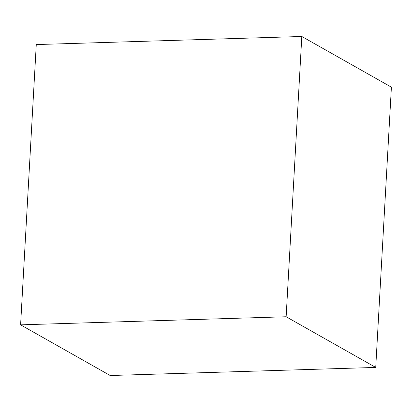 <?xml version="1.0" encoding="UTF-8"?>
<svg xmlns="http://www.w3.org/2000/svg" width="412" height="412" viewBox="0 0 412 412"><rect width="100%" height="100%" fill="white"/><g stroke="black" fill="none" stroke-linecap="round" stroke-linejoin="round"><path stroke-width="0.62" d="M286.139 316.756L375.729 367.432L110.189 375.517L20.6 324.836L286.139 316.756L301.811 36.483L36.271 44.568L20.6 324.836M375.729 367.432L391.4 87.164L301.811 36.483"/></g></svg>
